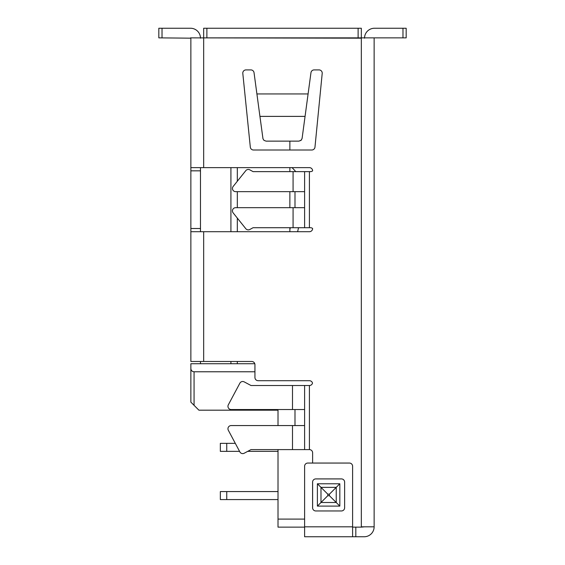 <?xml version="1.0" encoding="UTF-8"?>
<svg xmlns="http://www.w3.org/2000/svg" width="565" height="565" viewBox="0 0 565 565"><rect width="100%" height="100%" fill="white"/><g stroke="black" fill="none" stroke-linecap="round" stroke-linejoin="round"><path stroke-width="0.85" d="M237.321 410.183L278.015 410.183L198.908 410.183L190.864 402.139L190.864 363.726L254.794 363.726M289.866 141.137L289.866 150.008M289.866 167.628L289.866 171.633M289.866 191.662L289.866 207.68L304.606 207.68L304.606 191.662L235.654 191.662A3.206 3.206 0 0 1 233.154 186.457L245.789 170.665A3.206 3.206 0 0 1 249.836 169.86L253.064 171.633L304.606 171.633L304.606 191.662M289.866 227.709L289.866 231.714M254.942 371.777L194.063 371.777L194.063 405.338M249.815 410.183L278.015 410.183L278.015 425.565L231.156 425.565L304.606 425.565L304.606 409.547L231.156 409.547A3.206 3.206 0 0 1 228.331 404.83L239.864 383.197A3.206 3.206 0 0 1 244.2 381.884L251.015 385.514L304.606 385.514L304.606 409.547M278.015 449.599L278.015 519.087L304.606 519.087M304.606 527.138L278.015 527.138L278.015 519.087M190.864 368.571C191.055 370.513 192.121 371.579 194.063 371.777M230.916 167.628L230.916 231.714M230.916 361.48L230.916 363.726M226.749 451.357L239.574 451.357L226.749 451.357L239.574 451.357L226.749 451.357L226.749 443.348L220.336 443.348L220.336 451.357L239.574 451.357L239.864 451.908L228.331 430.276A3.206 3.206 0 0 1 231.156 425.565M312.622 463.053L312.622 452.798A3.206 3.206 0 0 0 309.415 449.599L251.015 449.599L244.2 453.229L247.71 451.357L278.015 451.357M226.749 443.348L235.301 443.348L228.331 430.276M220.336 491.571L226.749 491.571L226.749 499.58L220.336 499.58L220.336 491.571M298.539 227.709L297.614 231.714M295.721 171.633A40.051 40.051 0 0 0 292.006 167.628M289.866 229.658L290.318 227.709M278.015 491.571L226.749 491.571M278.015 499.58L226.749 499.58M329.43 494.163L329.43 495.703L327.785 495.703L327.785 494.163L329.43 494.163L339.826 483.774L317.396 483.774L317.396 506.099L339.826 506.099L339.826 483.774M327.785 494.163L317.396 483.774M327.785 495.703L317.396 506.099M329.43 495.703L339.826 506.099M294.994 409.547L294.994 425.565M304.606 449.599L304.606 425.565M309.415 449.599L309.415 385.514L304.606 385.514M249.836 229.489L253.064 227.709L293.073 227.709L293.073 207.68L235.654 207.68A3.206 3.206 0 0 0 233.154 212.892L245.789 228.684A3.206 3.206 0 0 0 249.836 229.489M294.994 191.662L294.994 207.68M310.503 227.709A3.206 3.206 0 0 1 312.622 228.507A3.206 3.206 0 0 1 309.415 231.714A3.206 3.206 0 0 0 312.622 228.507A3.206 3.206 0 0 0 310.503 227.709L304.606 227.709L304.606 207.68M310.503 171.633A3.206 3.206 0 0 0 312.622 170.835A3.206 3.206 0 0 1 310.503 171.633L304.606 171.633M304.606 227.709L293.073 227.709M309.415 231.714L190.864 231.714L190.864 361.48L203.675 361.48L203.675 231.714M200.476 167.628L200.476 231.714M200.476 38.18A9.93 9.93 0 0 0 190.539 28.25L158.822 28.25L158.822 37.862L190.864 38.18L190.864 231.714M309.415 167.628A3.206 3.206 0 0 1 312.622 170.835A3.206 3.206 0 0 0 309.415 167.628L203.675 167.628L203.675 37.862L406.179 37.862L406.179 28.25L402.979 28.25L402.979 37.862M190.864 167.628L203.675 167.628M259.935 116.383L262.972 138.757L263.975 140.367L266.094 141.137L298.906 141.137L301.258 140.141L302.091 138.439L308.095 93.938L256.906 93.938L259.935 116.383L305.065 116.383M256.906 93.938L254.038 72.68A3.206 3.206 0 0 0 250.86 69.905L245.994 69.905A3.206 3.206 0 0 0 242.809 73.436L250.316 147.126A3.206 3.206 0 0 0 253.501 150.008L311.788 150.008A3.206 3.206 0 0 0 314.973 147.119L322.205 73.422A3.206 3.206 0 0 0 319.02 69.905L314.14 69.905A3.206 3.206 0 0 0 310.962 72.68L308.095 93.938M302.091 138.439L301.025 140.367L298.906 141.137M312.622 508.196L312.622 481.677M309.415 385.514A3.206 3.206 0 0 0 312.516 383.112A3.206 3.206 0 0 0 309.415 380.704L258.149 380.704A3.206 3.206 0 0 1 254.942 377.505L254.942 364.686A3.206 3.206 0 0 0 251.743 361.48L203.675 361.48M203.675 37.862L203.675 28.25L361.325 28.25L361.325 37.862M364.524 526.82L361.325 527.138L361.325 38.18L190.539 37.862M162.021 37.862L162.021 28.25L190.539 28.25M364.524 38.18A9.93 9.93 0 0 1 374.461 28.25L402.979 28.25M361.325 527.138L352.609 527.138M361.325 526.82L374.136 526.82L374.136 38.18M310.962 72.68A3.206 3.206 0 0 1 314.14 69.905M319.02 69.905A3.206 3.206 0 0 1 322.205 73.422M314.973 147.119A3.206 3.206 0 0 1 311.788 150.008M200.476 361.48L200.476 363.726M244.2 453.229A3.206 3.206 0 0 1 239.864 451.908M315.793 478.915A3.206 3.206 0 0 0 312.586 482.122L312.586 507.751A3.206 3.206 0 0 0 315.793 510.958L341.422 510.958A3.206 3.206 0 0 0 344.629 507.751L344.629 482.122A3.206 3.206 0 0 0 341.422 478.915L315.793 478.915M304.606 526.82L352.609 526.82L352.609 466.259A3.206 3.206 0 0 0 349.403 463.053L307.812 463.053A3.206 3.206 0 0 0 304.606 466.259L304.606 536.75L364.206 536.75A9.93 9.93 0 0 0 374.136 526.82M352.609 526.82L352.609 536.75M237.321 167.628L237.321 181.252M237.321 191.662L237.321 207.68M237.321 218.097L237.321 231.714M237.321 361.48L237.321 363.726M336.231 487.369L320.991 487.369L320.991 502.504L336.231 502.504L336.231 487.369M292.501 409.547L292.501 385.514M293.073 191.662L293.073 171.633M309.415 227.709L309.415 171.633M200.476 170.835L190.864 170.835M200.476 228.507L190.864 228.507M206.882 28.25L206.882 37.862M358.118 28.25L358.118 37.862M355.816 527.138L355.816 536.75M292.501 449.599L292.501 425.565"/></g></svg>
